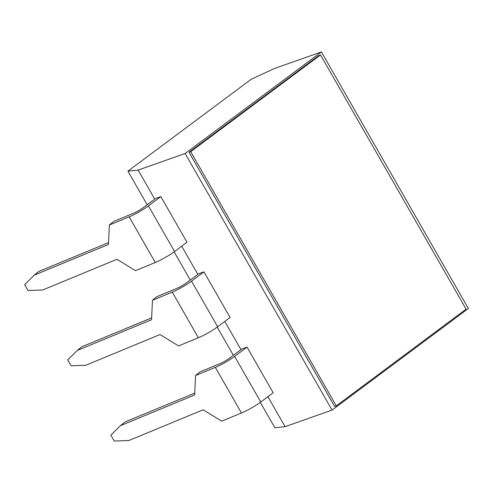<?xml version="1.0" encoding="UTF-8"?>
<svg xmlns="http://www.w3.org/2000/svg" width="493" height="493" viewBox="0 0 493 493"><rect width="100%" height="100%" fill="white"/><g stroke="black" fill="none" stroke-linecap="round" stroke-linejoin="round"><path stroke-width="0.74" d="M273.177 392.755L260.754 402.017L234.625 356.39L247.048 347.127L273.177 392.755M234.625 356.39A17.261 2.564 150.2 0 1 215.342 367.371L241.471 412.998A17.261 2.564 -29.8 0 0 260.754 402.017M241.471 412.998L221.69 421.182L203.134 409.8L128.95 440.477L114.24 441.062L110.851 435.14L120.465 425.662L124.883 422.014L194.735 393.124M215.342 367.371L195.555 375.555L199.979 371.907L219.761 363.723A8.634 1.282 -29.8 0 0 229.399 358.232L241.829 348.97L247.048 347.127M195.555 375.555L194.649 394.985L120.465 425.662M230.077 317.498L217.653 326.76L191.524 281.133L203.948 271.871L230.077 317.498M191.524 281.133A17.261 2.564 150.2 0 1 172.242 292.115L198.371 337.742A17.261 2.564 -29.8 0 0 217.653 326.76M198.371 337.742L178.589 345.926L160.034 334.544L85.85 365.227L71.14 365.812L67.751 359.884L77.364 350.412L81.783 346.758L151.641 317.874M172.242 292.115L152.46 300.299L156.879 296.65L176.66 288.467A8.634 1.282 -29.8 0 0 186.305 282.976L198.728 273.714L203.948 271.871M152.46 300.299L151.554 319.729L77.364 350.412M186.983 242.242L174.553 251.504L148.424 205.877L160.847 196.615L186.983 242.242M148.424 205.877A17.261 2.564 150.2 0 1 129.141 216.858L155.277 262.486A17.261 2.564 -29.8 0 0 174.553 251.504M155.277 262.486L135.489 270.669L116.94 259.287L42.749 289.97L28.046 290.556L24.65 284.627L34.264 275.156L38.688 271.507L108.54 242.618M129.141 216.858L109.36 225.042L113.778 221.394L133.56 213.21A8.634 1.282 -29.8 0 0 143.204 207.719L155.628 198.463L160.847 196.615M109.36 225.042L108.454 244.473L34.264 275.156M267.896 396.686L285.071 426.667L274.854 427.727L260.31 402.343M233.362 355.28L217.21 327.087M190.261 280.024L174.115 251.831M147.16 204.768L127.909 171.151L251.22 79.256L274.416 68.521L321.405 51.938L468.35 308.513L332.06 410.084L185.115 153.502L321.405 51.938M127.909 171.151L138.126 170.091L185.115 153.502M285.071 426.667L332.06 410.084M138.126 170.091L154.747 199.117M181.701 246.18L197.847 274.373M224.802 321.436L240.948 349.629M336.294 405.887L334.624 406.478L189.035 152.269L318.842 55.536L320.512 54.951L190.711 151.678L336.294 405.887L466.095 309.16L320.512 54.951M190.711 151.678L189.035 152.269"/></g></svg>
